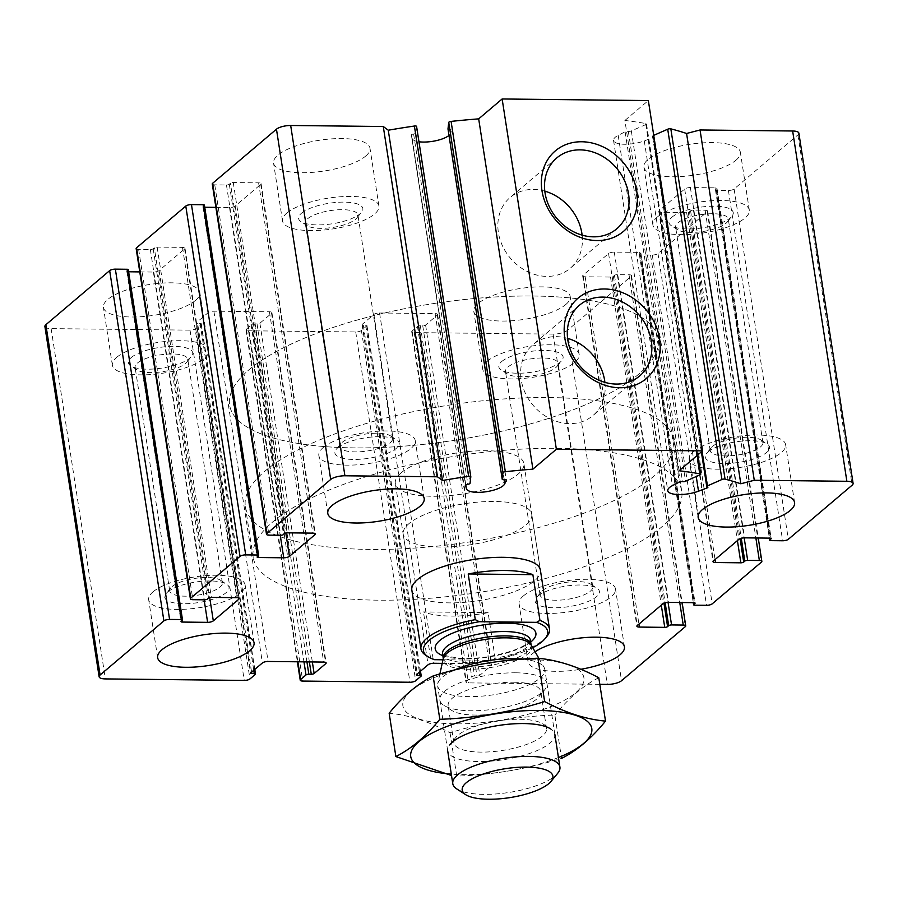 <?xml version="1.0" encoding="UTF-8"?>
<svg xmlns="http://www.w3.org/2000/svg" width="898" height="898" viewBox="0 0 898 898"><rect width="100%" height="100%" fill="white"/><g stroke="black" fill="none" stroke-linecap="round" stroke-linejoin="round"><path stroke-width="0.67" stroke-dasharray="4.49 3.37" d="M44.9 326.479A10.843 3.457 171.2 0 0 51.13 328.623L190.028 330.138A4.333 1.381 171.2 0 0 195.719 328.668L201.085 324.111A2.166 0.696 171.2 0 0 201.287 323.751A2.166 0.696 171.2 0 0 200.041 323.325L197.594 323.302L251.597 672.108M798.872 133.129A10.843 3.457 171.2 0 1 797.907 134.891L734.104 188.995A4.333 1.381 171.2 0 1 728.413 190.477L716.716 190.342A2.166 0.696 171.2 0 1 715.47 189.916A2.166 0.696 171.2 0 1 715.661 189.568L716.784 188.614A2.166 0.696 171.2 0 0 716.974 188.266A2.166 0.696 171.2 0 0 715.728 187.839L690.382 187.559A4.333 1.381 171.2 0 0 684.691 189.029L659.177 210.671A4.333 1.381 171.2 0 0 658.784 211.378A4.333 1.381 171.2 0 0 661.287 212.242L686.622 212.512A2.166 0.696 171.2 0 0 689.473 211.771L690.584 210.828A2.166 0.696 171.2 0 1 693.436 210.087L705.132 210.222A4.333 1.381 171.2 0 1 707.624 211.075A4.333 1.381 171.2 0 1 707.242 211.782L657.987 253.539A4.333 1.381 171.2 0 1 652.296 255.021L640.6 254.886A2.166 0.696 171.2 0 1 639.354 254.46A2.166 0.696 171.2 0 1 639.544 254.112L640.667 253.157A2.166 0.696 171.2 0 0 640.858 252.809A2.166 0.696 171.2 0 0 639.612 252.383L614.266 252.102A4.333 1.381 171.2 0 0 608.575 253.573L583.06 275.215A4.333 1.381 171.2 0 0 582.667 275.922A4.333 1.381 171.2 0 0 585.17 276.786L610.505 277.055A2.166 0.696 171.2 0 0 613.356 276.315L614.468 275.372A2.166 0.696 171.2 0 1 617.319 274.631L629.015 274.766A4.333 1.381 171.2 0 1 631.507 275.619A4.333 1.381 171.2 0 1 631.126 276.326L567.312 330.43A10.843 3.457 171.2 0 1 553.089 334.112L414.203 332.597A4.333 1.381 171.2 0 1 411.711 331.744A4.333 1.381 171.2 0 1 412.092 331.036L417.469 326.479A2.166 0.696 171.2 0 1 420.309 325.738L422.745 325.761A2.166 0.696 171.2 0 0 425.596 325.031L437.236 315.153A4.333 1.381 171.2 0 0 437.618 314.446A4.333 1.381 171.2 0 0 435.126 313.593L379.573 312.987A4.333 1.381 171.2 0 0 373.882 314.457L362.242 324.335A2.166 0.696 171.2 0 0 362.051 324.683A2.166 0.696 171.2 0 0 363.297 325.11L365.733 325.143A2.166 0.696 171.2 0 1 366.979 325.57A2.166 0.696 171.2 0 1 366.788 325.918L361.411 330.475A4.333 1.381 171.2 0 1 355.72 331.957L248.51 330.778A4.333 1.381 171.2 0 1 246.007 329.925A4.333 1.381 171.2 0 1 246.4 329.218L251.777 324.661A2.166 0.696 171.2 0 1 254.617 323.92L257.053 323.954A2.166 0.696 171.2 0 0 259.904 323.213L271.544 313.346A4.333 1.381 171.2 0 0 271.926 312.639A4.333 1.381 171.2 0 0 269.434 311.786L213.881 311.168A4.333 1.381 171.2 0 0 208.19 312.65L196.55 322.517A2.166 0.696 171.2 0 0 196.348 322.876A2.166 0.696 171.2 0 0 197.594 323.302M442.198 663.375L489.354 663.891A4.333 1.381 171.2 0 1 491.846 664.745A4.333 1.381 171.2 0 1 491.464 665.452L479.824 675.318A2.166 0.696 171.2 0 1 476.973 676.059L474.537 676.026A2.166 0.696 171.2 0 0 471.697 676.766L466.32 681.324A4.333 1.381 171.2 0 0 465.939 682.031A4.333 1.381 171.2 0 0 468.43 682.884L599.819 684.321M653.722 135.374L653.194 135.598A2.166 0.696 171.2 0 0 652.509 136.238A2.166 0.696 171.2 0 0 653.082 136.608L707.31 486.896M679.113 470.754L624.885 120.455A325.211 103.73 171.2 0 1 645.853 123.531A2.166 0.696 171.2 0 1 646.515 123.913A2.166 0.696 171.2 0 1 645.83 124.553L631.328 130.951A2.166 0.696 171.2 0 1 628.297 131.333A2.166 0.696 171.2 0 0 625.098 131.793L618.194 135.351A19.509 6.219 171.2 0 0 613.536 140.414A19.509 6.219 171.2 0 0 624.548 144.264A19.509 6.219 171.2 0 0 644.281 140.907L652.779 137.686A2.166 0.696 171.2 0 0 653.654 136.967A2.166 0.696 171.2 0 0 653.082 136.608M624.885 120.455L648.345 100.565M448.001 129.054A2.166 0.696 171.2 0 0 450.044 129.379L504.272 479.667M448.978 135.407A19.509 6.219 171.2 0 0 450.515 133.521L452.087 129.896A2.166 0.696 171.2 0 0 452.109 129.75A2.166 0.696 171.2 0 0 450.044 129.379M416.582 126.461L415.83 133.005A2.166 0.696 171.2 0 1 413.608 133.982A2.166 0.696 171.2 0 0 411.385 135.026L412.171 138.359A19.509 6.219 171.2 0 0 418.962 141.761M411.385 135.026A2.166 0.696 171.2 0 0 411.385 135.037L465.613 485.302L411.385 135.026M212.265 184A4.333 1.381 171.2 0 0 214.757 184.853L226.453 184.977A2.166 0.696 171.2 0 0 229.304 184.236L230.416 183.293L284.644 533.58M215.879 207.359L229.506 207.505A4.333 1.381 171.2 0 0 235.197 206.035L260.712 184.393A4.333 1.381 171.2 0 0 261.105 183.686A4.333 1.381 171.2 0 0 258.602 182.833L233.267 182.552A2.166 0.696 171.2 0 0 230.416 183.293M204.744 207.236L204.16 207.236L258.164 556.042M258.456 555.795L204.228 205.496L203.105 206.45A2.166 0.696 171.2 0 0 202.914 206.798A2.166 0.696 171.2 0 0 204.16 207.236M136.148 248.544A4.333 1.381 171.2 0 0 138.64 249.397L150.336 249.521A2.166 0.696 171.2 0 0 153.188 248.78L154.299 247.837L208.527 598.124M139.762 271.903L153.39 272.049A4.333 1.381 171.2 0 0 159.081 270.579L184.595 248.937A4.333 1.381 171.2 0 0 184.988 248.23A4.333 1.381 171.2 0 0 182.485 247.377L157.15 247.096A2.166 0.696 171.2 0 0 154.299 247.837M128.627 271.78L128.044 271.78L182.047 620.585M182.339 620.338L128.111 270.04L126.988 270.994A2.166 0.696 171.2 0 0 126.798 271.342A2.166 0.696 171.2 0 0 128.044 271.78M365.632 156.117A48.784 15.558 171.2 0 0 369.976 148.181A48.784 15.558 171.2 0 0 330.913 138.932A48.784 15.558 171.2 0 0 277.909 155.163A48.784 15.558 171.2 0 0 273.564 163.099A48.784 15.558 171.2 0 0 312.627 172.349A48.784 15.558 171.2 0 0 365.632 156.117M195.483 300.392A48.784 15.558 171.2 0 0 199.839 292.456A48.784 15.558 171.2 0 0 160.776 283.207A48.784 15.558 171.2 0 0 107.771 299.438A48.784 15.558 171.2 0 0 103.416 307.374A48.784 15.558 171.2 0 0 142.479 316.624A48.784 15.558 171.2 0 0 195.483 300.392M565.863 304.456A48.784 15.558 171.2 0 0 570.208 296.508A48.784 15.558 171.2 0 0 531.145 287.259A48.784 15.558 171.2 0 0 478.14 303.49A48.784 15.558 171.2 0 0 473.796 311.438A48.784 15.558 171.2 0 0 512.859 320.676A48.784 15.558 171.2 0 0 565.863 304.456M736.001 160.181A48.784 15.558 171.2 0 0 740.356 152.233A48.784 15.558 171.2 0 0 701.293 142.984A48.784 15.558 171.2 0 0 648.289 159.215A48.784 15.558 171.2 0 0 643.933 167.163A48.784 15.558 171.2 0 0 682.996 176.401A48.784 15.558 171.2 0 0 736.001 160.181M535.085 651.746A48.784 15.558 171.2 0 0 532.368 653.778A48.784 15.558 171.2 0 0 528.024 661.725A48.784 15.558 171.2 0 0 580.849 669.268M531.751 514.307L540.394 570.151A65.038 20.744 -8.8 0 1 479.285 600.594A65.038 20.744 -8.8 0 1 411.834 590.042L403.191 534.209A65.038 20.744 -8.8 0 1 408.994 523.613A65.038 20.744 -8.8 0 1 479.667 501.971A65.038 20.744 -8.8 0 1 531.751 514.307A65.038 20.744 -8.8 0 1 470.642 544.76A65.038 20.744 -8.8 0 1 403.191 534.209M272.532 522.12A216.811 69.157 -8.8 0 1 508.122 449.988A216.811 69.157 -8.8 0 1 681.728 491.083A216.811 69.157 -8.8 0 1 478.05 592.59A216.811 69.157 -8.8 0 1 253.214 557.422A216.811 69.157 -8.8 0 1 272.532 522.12M248.959 369.819A216.811 69.157 -8.8 0 1 484.538 297.687A216.811 69.157 -8.8 0 1 658.155 338.782A216.811 69.157 -8.8 0 1 454.467 440.289A216.811 69.157 -8.8 0 1 229.63 405.121A216.811 69.157 -8.8 0 1 248.959 369.819A216.811 69.157 -8.8 0 1 484.538 297.687A216.811 69.157 -8.8 0 1 658.155 338.782A216.811 69.157 -8.8 0 1 454.467 440.289A216.811 69.157 -8.8 0 1 229.63 405.121A216.811 69.157 -8.8 0 1 248.959 369.819M604.904 382.368A46.427 39.029 -130.3 0 1 592.949 415.55A46.427 39.029 -130.3 0 1 533.154 405.38A46.427 39.029 -130.3 0 1 532.896 344.72A46.427 39.029 -130.3 0 1 556.188 336.649A46.427 39.029 -130.3 0 1 567.592 338.355M582.117 235.141A46.427 39.029 -130.3 0 1 570.163 268.322A46.427 39.029 -130.3 0 1 510.367 258.153A46.427 39.029 -130.3 0 1 510.109 197.504A46.427 39.029 -130.3 0 1 533.401 189.422A46.427 39.029 -130.3 0 1 544.794 191.128M693.559 451.638A48.784 15.558 -8.8 0 1 746.564 435.407A48.784 15.558 -8.8 0 1 785.627 444.645A48.784 15.558 -8.8 0 1 739.795 467.488A48.784 15.558 -8.8 0 1 689.204 459.574A48.784 15.558 -8.8 0 1 693.559 451.638M708.174 451.795A32.519 10.372 -8.8 0 1 738.021 441.547A32.519 10.372 -8.8 0 1 767.139 443.982A32.519 10.372 -8.8 0 1 738.998 462.369A32.519 10.372 -8.8 0 1 706.614 453.344A32.519 10.372 -8.8 0 1 708.174 451.795M712.597 446.351A26.648 8.497 -8.8 0 1 737.067 437.955A26.648 8.497 -8.8 0 1 760.932 439.953A26.648 8.497 -8.8 0 1 762.896 442.534A26.648 8.497 -8.8 0 1 737.864 455.017A26.648 8.497 -8.8 0 1 710.228 450.695A26.648 8.497 -8.8 0 1 711.328 447.631A26.648 8.497 -8.8 0 1 712.597 446.351M677.99 222.805A26.648 8.497 -8.8 0 1 706.951 213.937A26.648 8.497 -8.8 0 1 728.289 218.989A26.648 8.497 -8.8 0 1 727.2 222.053A26.648 8.497 -8.8 0 1 703.257 231.471A26.648 8.497 -8.8 0 1 677.597 229.731A26.648 8.497 -8.8 0 1 675.622 227.149A26.648 8.497 -8.8 0 1 677.99 222.805M523.411 595.902A48.784 15.558 -8.8 0 1 576.415 579.681A48.784 15.558 -8.8 0 1 615.478 588.92A48.784 15.558 -8.8 0 1 569.646 611.763A48.784 15.558 -8.8 0 1 519.066 603.849A48.784 15.558 -8.8 0 1 523.411 595.902M538.025 596.07A32.519 10.372 -8.8 0 1 567.884 585.822A32.519 10.372 -8.8 0 1 597.002 588.257A32.519 10.372 -8.8 0 1 568.861 606.644A32.519 10.372 -8.8 0 1 536.476 597.619A32.519 10.372 -8.8 0 1 538.025 596.07M542.459 590.626A26.648 8.497 -8.8 0 1 566.919 582.23A26.648 8.497 -8.8 0 1 590.783 584.228A26.648 8.497 -8.8 0 1 592.759 586.809A26.648 8.497 -8.8 0 1 567.716 599.292A26.648 8.497 -8.8 0 1 540.08 594.97A26.648 8.497 -8.8 0 1 541.18 591.905A26.648 8.497 -8.8 0 1 542.459 590.626M507.853 367.08A26.648 8.497 -8.8 0 1 536.813 358.212A26.648 8.497 -8.8 0 1 558.152 363.263A26.648 8.497 -8.8 0 1 557.052 366.328A26.648 8.497 -8.8 0 1 533.109 375.746A26.648 8.497 -8.8 0 1 507.449 374.006A26.648 8.497 -8.8 0 1 505.473 371.424A26.648 8.497 -8.8 0 1 507.853 367.08M153.03 591.849A48.784 15.558 -8.8 0 1 206.046 575.618A48.784 15.558 -8.8 0 1 245.098 584.867A48.784 15.558 -8.8 0 1 199.277 607.71A48.784 15.558 -8.8 0 1 148.686 599.797A48.784 15.558 -8.8 0 1 153.03 591.849M167.657 592.006A32.519 10.372 -8.8 0 1 197.504 581.769A32.519 10.372 -8.8 0 1 226.622 584.194A32.519 10.372 -8.8 0 1 198.48 602.58A32.519 10.372 -8.8 0 1 166.096 593.567A32.519 10.372 -8.8 0 1 167.657 592.006M172.079 586.574A26.648 8.497 -8.8 0 1 196.55 578.177A26.648 8.497 -8.8 0 1 220.403 580.164A26.648 8.497 -8.8 0 1 222.378 582.757A26.648 8.497 -8.8 0 1 197.347 595.239A26.648 8.497 -8.8 0 1 169.711 590.906A26.648 8.497 -8.8 0 1 170.8 587.842A26.648 8.497 -8.8 0 1 172.079 586.574M137.473 363.028A26.648 8.497 -8.8 0 1 166.433 354.16A26.648 8.497 -8.8 0 1 187.772 359.211A26.648 8.497 -8.8 0 1 186.672 362.276A26.648 8.497 -8.8 0 1 162.74 371.682A26.648 8.497 -8.8 0 1 137.068 369.954A26.648 8.497 -8.8 0 1 135.104 367.361A26.648 8.497 -8.8 0 1 137.473 363.028M323.179 447.574A48.784 15.558 -8.8 0 1 376.183 431.343A48.784 15.558 -8.8 0 1 415.246 440.592A48.784 15.558 -8.8 0 1 369.415 463.435A48.784 15.558 -8.8 0 1 318.835 455.522A48.784 15.558 -8.8 0 1 323.179 447.574M337.794 447.743A32.519 10.372 -8.8 0 1 367.652 437.494A32.519 10.372 -8.8 0 1 396.77 439.919A32.519 10.372 -8.8 0 1 368.629 458.306A32.519 10.372 -8.8 0 1 336.245 449.292A32.519 10.372 -8.8 0 1 337.794 447.743M342.228 442.299A26.648 8.497 -8.8 0 1 366.687 433.902A26.648 8.497 -8.8 0 1 390.551 435.889A26.648 8.497 -8.8 0 1 392.527 438.482A26.648 8.497 -8.8 0 1 367.484 450.964A26.648 8.497 -8.8 0 1 339.848 446.632A26.648 8.497 -8.8 0 1 340.948 443.567A26.648 8.497 -8.8 0 1 342.228 442.299M307.621 218.753A26.648 8.497 -8.8 0 1 336.582 209.885A26.648 8.497 -8.8 0 1 357.92 214.936A26.648 8.497 -8.8 0 1 356.82 218.001A26.648 8.497 -8.8 0 1 332.877 227.418A26.648 8.497 -8.8 0 1 307.217 225.679A26.648 8.497 -8.8 0 1 305.241 223.086A26.648 8.497 -8.8 0 1 307.621 218.753M657.246 217.092A48.784 15.558 -8.8 0 1 710.251 200.86A48.784 15.558 -8.8 0 1 749.314 210.11A48.784 15.558 -8.8 0 1 703.482 232.952A48.784 15.558 -8.8 0 1 652.902 225.039A48.784 15.558 -8.8 0 1 657.246 217.092M671.861 217.249A32.519 10.372 -8.8 0 1 712.507 206.181A32.519 10.372 -8.8 0 1 731.904 216.339A32.519 10.372 -8.8 0 1 702.696 227.823A32.519 10.372 -8.8 0 1 671.378 225.701A32.519 10.372 -8.8 0 1 671.861 217.249M286.866 213.039A48.784 15.558 -8.8 0 1 339.871 196.808A48.784 15.558 -8.8 0 1 378.934 206.057A48.784 15.558 -8.8 0 1 333.113 228.889A48.784 15.558 -8.8 0 1 282.522 220.975A48.784 15.558 -8.8 0 1 286.866 213.039M301.492 213.196A32.519 10.372 -8.8 0 1 342.138 202.129A32.519 10.372 -8.8 0 1 361.524 212.276A32.519 10.372 -8.8 0 1 332.316 223.77A32.519 10.372 -8.8 0 1 300.998 221.649A32.519 10.372 -8.8 0 1 301.492 213.196M116.729 357.314A48.784 15.558 -8.8 0 1 169.733 341.083A48.784 15.558 -8.8 0 1 208.796 350.321A48.784 15.558 -8.8 0 1 162.965 373.164A48.784 15.558 -8.8 0 1 112.373 365.25A48.784 15.558 -8.8 0 1 116.729 357.314M131.344 357.471A32.519 10.372 -8.8 0 1 171.989 346.404A32.519 10.372 -8.8 0 1 191.386 356.551A32.519 10.372 -8.8 0 1 162.168 368.045A32.519 10.372 -8.8 0 1 130.861 365.924A32.519 10.372 -8.8 0 1 131.344 357.471M487.098 361.366A48.784 15.558 -8.8 0 1 540.102 345.135A48.784 15.558 -8.8 0 1 579.165 354.384A48.784 15.558 -8.8 0 1 533.345 377.216A48.784 15.558 -8.8 0 1 482.754 369.303A48.784 15.558 -8.8 0 1 487.098 361.366M501.724 361.524A32.519 10.372 -8.8 0 1 542.37 350.456A32.519 10.372 -8.8 0 1 561.755 360.614A32.519 10.372 -8.8 0 1 532.548 372.098A32.519 10.372 -8.8 0 1 501.23 369.976A32.519 10.372 -8.8 0 1 501.724 361.524M442.983 659.783L491.812 660.311A62.871 20.059 -8.8 0 0 532.739 647.683M434.509 659.682L430.512 657.617A65.038 20.744 -8.8 0 1 425.775 655.259M546.826 636.514A65.038 20.744 -8.8 0 1 495.168 658.324L491.812 660.311M401.125 472.842A65.038 20.744 -8.8 0 1 471.809 451.211A65.038 20.744 -8.8 0 1 523.882 463.536A65.038 20.744 -8.8 0 1 462.784 493.99A65.038 20.744 -8.8 0 1 395.333 483.438A65.038 20.744 -8.8 0 1 401.125 472.842M495.168 658.324L488.097 612.638A65.038 20.744 171.2 0 1 423.441 611.931L488.097 612.638M430.512 657.617L423.441 611.931M264.674 471.349A216.811 69.157 -8.8 0 1 500.265 399.217A216.811 69.157 -8.8 0 1 673.87 440.312A216.811 69.157 -8.8 0 1 470.193 541.831A216.811 69.157 -8.8 0 1 245.356 506.652A216.811 69.157 -8.8 0 1 264.674 471.349M557.68 773.313A54.206 17.287 -8.8 0 1 508.986 792.463A54.206 17.287 -8.8 0 1 456.79 788.938M522.412 659.098A54.206 17.287 -8.8 0 1 544.053 667.326A54.206 17.287 -8.8 0 1 544.783 669.347A54.206 17.287 -8.8 0 1 493.855 694.726A54.206 17.287 -8.8 0 1 437.652 685.937A54.206 17.287 -8.8 0 1 437.73 683.782A54.206 17.287 -8.8 0 1 454.523 669.987M558.433 757.53A91.607 29.219 -8.8 0 1 451.301 774.121M543.043 723.956L550.811 728.996A54.206 17.287 -8.8 0 1 503.913 759.641A54.206 17.287 -8.8 0 1 449.932 744.61L455.814 737.46A46.864 14.952 -8.8 0 1 519.56 719.264A46.864 14.952 -8.8 0 1 543.043 723.956A46.864 14.952 -8.8 0 1 546.512 728.514A46.864 14.952 -8.8 0 1 502.487 750.459A46.864 14.952 -8.8 0 1 453.883 742.848A46.864 14.952 -8.8 0 1 455.814 737.46M450.033 732.757L456.745 776.096C492.407 774.907 527.351 768.991 561.564 758.372L554.852 715.033C519.179 716.234 484.246 722.138 450.033 732.757C429.008 721.543 408.725 715.021 389.16 713.225M598.798 677.777C583.61 685.331 568.962 697.757 554.852 715.033M515.789 672.804A54.206 17.287 -8.8 0 1 544.738 689.72A54.206 17.287 -8.8 0 1 496.044 708.87A54.206 17.287 -8.8 0 1 443.859 705.345A54.206 17.287 -8.8 0 1 456.206 684.355A54.206 17.287 -8.8 0 1 515.789 672.804M531.234 659.704A91.607 29.219 -8.8 0 1 545.816 708.601A91.607 29.219 -8.8 0 1 403.157 707.04A91.607 29.219 -8.8 0 1 531.234 659.704M513.824 682.233A46.864 14.952 -8.8 0 1 540.787 691.482A46.864 14.952 -8.8 0 1 538.856 696.87A46.864 14.952 -8.8 0 1 496.751 713.427A46.864 14.952 -8.8 0 1 451.627 710.374A46.864 14.952 -8.8 0 1 448.147 705.828A46.864 14.952 -8.8 0 1 513.824 682.233M51.13 328.623L105.358 678.91M190.028 330.138L244.256 680.426M195.719 328.668L249.947 678.955M201.085 324.111L255.313 674.398M200.041 323.325L253.752 670.29M196.55 322.517L250.778 672.815M208.19 312.65L262.418 662.937M213.881 311.168L268.109 661.467M269.434 311.786L323.662 662.073M271.544 313.346L325.57 662.376M259.904 323.213L312.336 661.949M257.053 323.954L309.372 661.916M254.617 323.92L306.936 661.893M251.777 324.661L303.973 661.86M246.4 329.218L297.889 661.792M248.51 330.778L302.738 681.066M355.72 331.957L409.948 682.244M361.411 330.475L415.639 680.774M366.788 325.918L421.016 676.216M365.733 325.143L419.445 672.097M363.297 325.11L417.289 673.927M362.242 324.335L416.47 674.623M373.882 314.457L428.11 664.756M379.573 312.987L433.801 663.274M435.126 313.593L489.354 663.891M437.236 315.153L491.464 665.452M425.596 325.031L479.824 675.318M422.745 325.761L476.973 676.059M420.309 325.738L474.537 676.026M417.469 326.479L471.697 676.766M412.092 331.036L466.32 681.324M414.203 332.597L468.43 682.884M553.089 334.112L607.317 684.411M567.312 330.43L621.539 680.718M631.126 276.326L685.354 626.613M629.015 274.766L679.752 602.513M617.319 274.631L668.056 602.401M614.468 275.372L665.16 602.816M613.356 276.315L663.959 603.22M610.505 277.055L661.298 605.151M585.17 276.786L638.938 624.11M583.06 275.215L637.288 625.513M608.575 253.573L662.803 603.871M614.266 252.102L668.494 602.39M639.612 252.383L693.84 602.67M640.667 253.157L694.794 602.816M639.544 254.112L693.503 602.67M640.6 254.886L694.827 605.185M652.296 255.021L706.524 605.308M657.987 253.539L712.215 603.838M707.242 211.782L761.47 562.069M705.132 210.222L755.869 537.969M693.436 210.087L744.173 537.857M690.584 210.828L741.277 538.272M689.473 211.771L740.075 538.677M686.622 212.512L737.415 540.607M661.287 212.242L715.055 559.566M659.177 210.671L713.405 560.969M684.691 189.029L738.919 539.328M690.382 187.559L744.61 537.846M715.728 187.839L769.956 538.126M716.784 188.614L770.911 538.272M715.661 189.568L769.62 538.126M716.716 190.342L770.944 540.641M728.413 190.477L782.641 540.764M734.104 188.995L788.332 539.294M797.907 134.891L852.135 485.189M653.194 135.598L702.068 451.279M652.779 137.686L706.805 486.671M644.281 140.907L696.242 476.524M618.194 135.351L672.422 485.65M625.098 131.793L679.326 482.08M628.297 131.333L682.525 481.62M631.328 130.951L685.556 481.238M645.83 124.553L700.058 474.84M645.853 123.531L697.23 455.387M452.087 129.896L506.27 479.914M450.515 133.521L504.104 479.689M412.171 138.359L465.826 484.942M413.608 133.982L467.836 484.269M415.83 133.005L470.058 483.292M214.757 184.853L268.985 535.141M226.453 184.977L280.681 535.264M229.304 184.236L283.532 534.534M233.267 182.552L287.495 532.84M258.602 182.833L312.83 533.12M260.712 184.393L314.749 533.423M235.197 206.035L285.822 533.064M229.506 207.505L280.243 535.264M203.105 206.45L257.333 556.738M138.64 249.397L192.868 599.684M150.336 249.521L204.564 599.808M153.188 248.78L207.416 599.078M157.15 247.096L211.378 597.383M182.485 247.377L236.713 597.664M184.595 248.937L238.632 597.967M159.081 270.579L209.705 597.608M153.39 272.049L204.127 599.808M126.988 270.994L181.216 621.281M530.684 642.07A50.95 16.254 -8.8 0 1 488.029 657.078A50.95 16.254 -8.8 0 1 442.837 655.663M531.189 645.011A44.844 14.301 -8.8 0 1 489.668 667.674A44.844 14.301 -8.8 0 1 443.242 658.627M531.088 644.663A44.451 14.177 -8.8 0 1 489.331 665.474A44.451 14.177 -8.8 0 1 443.242 658.268M530.415 640.308A44.451 14.177 -8.8 0 1 488.658 661.119A44.451 14.177 -8.8 0 1 442.568 653.912M201.287 323.751L254.796 669.403M196.348 322.876L250.576 673.163M271.926 312.639L326.154 662.926M246.007 329.925L297.384 661.781M366.979 325.57L420.489 671.221M362.051 324.683L416.279 674.982M437.618 314.446L491.846 664.745M411.711 331.744L465.939 682.031M631.507 275.619L682.121 602.547M582.667 275.922L636.895 626.22M640.858 252.809L695.086 603.097M639.354 254.46L693.256 602.659M707.624 211.075L758.238 538.003M658.784 211.378L713.012 561.677M716.974 188.266L771.202 538.553M715.47 189.916L769.373 538.115M652.509 136.238L701.372 451.874M653.654 136.967L707.882 487.255M613.536 140.414L667.764 490.712M646.515 123.913L697.768 454.938M452.109 129.75L506.337 480.048M261.105 183.686L315.333 533.973M202.914 206.798L257.142 557.097M184.988 248.23L239.216 598.517M126.798 271.342L181.026 621.64M681.728 491.083L673.87 440.312M253.214 557.422L245.356 506.652M579.547 305.163L532.896 344.72M639.601 375.993L592.949 415.55M556.76 157.947L510.109 197.504M616.814 228.766L570.163 268.322M794.584 502.521L785.627 444.645M698.161 517.45L689.204 459.574M711.328 447.631L706.614 453.344M760.932 439.953L767.139 443.982M762.896 442.534L728.289 218.989M710.228 450.695L675.622 227.149M624.436 646.796L615.478 588.92M528.024 661.725L519.066 603.849M541.18 591.905L536.476 597.619M590.783 584.228L597.002 588.257M592.759 586.809L558.152 363.263M540.08 594.97L505.473 371.424M254.067 642.744L245.098 584.867M157.644 657.673L148.686 599.797M170.8 587.842L166.096 593.567M220.403 580.164L226.622 584.194M222.378 582.757L187.772 359.211M169.711 590.906L135.104 367.361M424.204 498.469L415.246 440.592M327.792 513.398L318.835 455.522M340.948 443.567L336.245 449.292M390.551 435.889L396.77 439.919M392.527 438.482L357.92 214.936M339.848 446.632L305.241 223.086M749.314 210.11L740.356 152.233M652.902 225.039L643.933 167.163M727.2 222.053L731.904 216.339M677.597 229.731L671.378 225.701M378.934 206.057L369.976 148.181M282.522 220.975L273.564 163.099M356.82 218.001L361.524 212.276M307.217 225.679L300.998 221.649M208.796 350.321L199.839 292.456M112.373 365.25L103.416 307.374M186.672 362.276L191.386 356.551M137.068 369.954L130.861 365.924M579.165 354.384L570.208 296.508M482.754 369.303L473.796 311.438M557.052 366.328L561.755 360.614M507.449 374.006L501.23 369.976M540.394 570.151L523.882 463.536M411.834 590.042L395.333 483.438M554.829 734.261L544.783 669.347M447.698 750.84L437.652 685.937M439.885 673.96L437.73 683.782M538.879 658.335L544.053 667.326M530.415 639.948L527.137 643.417C520.683 648.693 507.359 653.183 487.187 656.865C475.906 658.503 465.849 658.874 457.015 657.987L446.721 655.91L442.456 653.564M546.512 728.514L540.787 691.482M453.883 742.848L448.147 705.828M538.856 696.87L544.738 689.72M451.627 710.374L443.859 705.345"/><path stroke-width="1.35" d="M204.127 599.808L207.618 622.348L182.272 622.067A2.166 0.696 171.2 0 1 181.026 621.64A2.166 0.696 171.2 0 1 181.216 621.281L182.339 620.338A2.166 0.696 171.2 0 0 182.53 619.979A2.166 0.696 171.2 0 0 181.284 619.553L169.587 619.429A4.333 1.381 171.2 0 0 163.896 620.9L100.093 675.004A10.843 3.457 171.2 0 0 99.128 676.766A10.843 3.457 171.2 0 0 105.358 678.91L244.256 680.426A4.333 1.381 171.2 0 0 249.947 678.955L255.313 674.398A2.166 0.696 171.2 0 0 255.515 674.05A2.166 0.696 171.2 0 0 254.269 673.623L251.822 673.59A2.166 0.696 171.2 0 1 250.576 673.163A2.166 0.696 171.2 0 1 250.778 672.815L262.418 662.937A4.333 1.381 171.2 0 1 268.109 661.467L323.662 662.073A4.333 1.381 171.2 0 1 326.154 662.926A4.333 1.381 171.2 0 1 325.772 663.633L314.132 673.5A2.166 0.696 171.2 0 1 311.28 674.241L308.845 674.218A2.166 0.696 171.2 0 0 306.005 674.959L300.628 679.505A4.333 1.381 171.2 0 0 300.235 680.213A4.333 1.381 171.2 0 0 302.738 681.066L409.948 682.244A4.333 1.381 171.2 0 0 415.639 680.774L421.016 676.216A2.166 0.696 171.2 0 0 421.207 675.857A2.166 0.696 171.2 0 0 419.961 675.431L417.525 675.408A2.166 0.696 171.2 0 1 416.279 674.982A2.166 0.696 171.2 0 1 416.47 674.623L428.11 664.756A4.333 1.381 171.2 0 1 433.801 663.274L442.198 663.375M128.111 270.04A2.166 0.696 171.2 0 0 128.302 269.692A2.166 0.696 171.2 0 0 127.056 269.265L115.359 269.142A4.333 1.381 171.2 0 0 109.668 270.612L45.865 324.717A10.843 3.457 171.2 0 0 44.9 326.479L99.128 676.766M599.819 684.321L607.317 684.411A10.843 3.457 171.2 0 0 621.539 680.718L685.354 626.613A4.333 1.381 171.2 0 0 685.735 625.906A4.333 1.381 171.2 0 0 683.243 625.053L671.547 624.929A2.166 0.696 171.2 0 0 668.696 625.659L667.584 626.613A2.166 0.696 171.2 0 1 664.733 627.354L639.398 627.073A4.333 1.381 171.2 0 1 636.895 626.22A4.333 1.381 171.2 0 1 637.288 625.513L662.803 603.871A4.333 1.381 171.2 0 1 668.494 602.39L693.84 602.67A2.166 0.696 171.2 0 1 695.086 603.097A2.166 0.696 171.2 0 1 694.895 603.456L693.772 604.399A2.166 0.696 171.2 0 0 693.582 604.758A2.166 0.696 171.2 0 0 694.827 605.185L706.524 605.308A4.333 1.381 171.2 0 0 712.215 603.838L761.47 562.069A4.333 1.381 171.2 0 0 761.852 561.362A4.333 1.381 171.2 0 0 759.36 560.509L747.664 560.386A2.166 0.696 171.2 0 0 744.812 561.115L743.701 562.069A2.166 0.696 171.2 0 1 740.85 562.81L715.515 562.53A4.333 1.381 171.2 0 1 713.012 561.677A4.333 1.381 171.2 0 1 713.405 560.969L738.919 539.328A4.333 1.381 171.2 0 1 744.61 537.846L769.956 538.126A2.166 0.696 171.2 0 1 771.202 538.553A2.166 0.696 171.2 0 1 771.012 538.912L769.889 539.855A2.166 0.696 171.2 0 0 769.698 540.214A2.166 0.696 171.2 0 0 770.944 540.641L782.641 540.764A4.333 1.381 171.2 0 0 788.332 539.294L852.135 485.189A10.843 3.457 171.2 0 0 853.1 483.427A10.843 3.457 171.2 0 0 846.87 481.283L754.275 480.273L740.805 483.764A325.211 103.73 171.2 0 0 725.056 479.139A2.166 0.696 171.2 0 0 721.936 479.498L707.422 485.897A2.166 0.696 171.2 0 0 706.737 486.536A2.166 0.696 171.2 0 0 707.31 486.896A2.166 0.696 171.2 0 1 707.882 487.255A2.166 0.696 171.2 0 1 707.007 487.973L698.509 491.195A19.509 6.219 171.2 0 1 678.776 494.551A19.509 6.219 171.2 0 1 667.764 490.712A19.509 6.219 171.2 0 1 672.422 485.65L679.326 482.08A2.166 0.696 171.2 0 1 682.525 481.62A2.166 0.696 171.2 0 0 685.556 481.238L700.058 474.84A2.166 0.696 171.2 0 0 700.743 474.2A2.166 0.696 171.2 0 0 700.081 473.818A325.211 103.73 171.2 0 0 679.113 470.754L702.573 450.863L556.367 449.258L532.907 469.149A325.211 103.73 171.2 0 0 505.316 471.686A2.166 0.696 171.2 0 0 502.97 472.685L502.218 479.229A2.166 0.696 171.2 0 0 502.218 479.285A2.166 0.696 171.2 0 0 504.272 479.667A2.166 0.696 171.2 0 1 506.337 480.048A2.166 0.696 171.2 0 1 506.315 480.183L504.743 483.809A19.509 6.219 171.2 0 1 484.92 491.902A19.509 6.219 171.2 0 1 466.399 488.658L465.613 485.335A2.166 0.696 171.2 0 0 465.613 485.335L465.613 485.335A2.166 0.696 171.2 0 1 467.836 484.269A2.166 0.696 171.2 0 0 470.058 483.292L470.81 476.748A2.166 0.696 171.2 0 0 470.81 476.692A2.166 0.696 171.2 0 0 468.621 476.322A325.211 103.73 171.2 0 0 442.49 480.497L437.506 476.804L344.911 475.783A10.843 3.457 171.2 0 0 330.689 479.476L266.874 533.58A4.333 1.381 171.2 0 0 266.493 534.288A4.333 1.381 171.2 0 0 268.985 535.141L280.681 535.264A2.166 0.696 171.2 0 0 283.532 534.534L284.644 533.58A2.166 0.696 171.2 0 1 287.495 532.84L312.83 533.12A4.333 1.381 171.2 0 1 315.333 533.973A4.333 1.381 171.2 0 1 314.94 534.68L289.425 556.322A4.333 1.381 171.2 0 1 283.734 557.804L258.388 557.523A2.166 0.696 171.2 0 1 257.142 557.097A2.166 0.696 171.2 0 1 257.333 556.738L258.456 555.795A2.166 0.696 171.2 0 0 258.646 555.435A2.166 0.696 171.2 0 0 257.4 555.009L245.704 554.885A4.333 1.381 171.2 0 0 240.013 556.356L190.758 598.124A4.333 1.381 171.2 0 0 190.376 598.831A4.333 1.381 171.2 0 0 192.868 599.684L204.564 599.808A2.166 0.696 171.2 0 0 207.416 599.078L208.527 598.124A2.166 0.696 171.2 0 1 211.378 597.383L236.713 597.664A4.333 1.381 171.2 0 1 239.216 598.517A4.333 1.381 171.2 0 1 238.823 599.224L213.309 620.866A4.333 1.381 171.2 0 1 207.618 622.348M853.1 483.427L798.872 133.129A10.843 3.457 171.2 0 0 792.642 130.996L700.047 129.974L754.275 480.273M700.047 129.974L686.577 133.476L740.805 483.764M686.577 133.476A325.211 103.73 171.2 0 0 670.828 128.841A2.166 0.696 171.2 0 0 667.708 129.211L653.722 135.374M556.367 449.258L502.139 98.971L648.345 100.565L702.573 450.863M581.736 141.761A52.724 44.328 -130.3 0 1 634.269 216.295A52.724 44.328 -130.3 0 1 552.147 215.397A52.724 44.328 -130.3 0 1 581.736 141.761M604.534 288.988A52.724 44.328 -130.3 0 1 657.055 363.51A52.724 44.328 -130.3 0 1 574.945 362.612A52.724 44.328 -130.3 0 1 604.534 288.988M502.139 98.971L478.679 118.862L532.907 469.149M478.679 118.862A325.211 103.73 171.2 0 0 451.088 121.398A2.166 0.696 171.2 0 0 448.742 122.397L447.99 128.942A2.166 0.696 171.2 0 0 447.99 128.998A2.166 0.696 171.2 0 0 448.001 129.054M418.962 141.761A19.509 6.219 171.2 0 0 448.978 135.407M470.788 476.625L416.582 126.461A2.166 0.696 171.2 0 0 416.582 126.394A2.166 0.696 171.2 0 0 414.393 126.034A325.211 103.73 171.2 0 0 388.262 130.21L442.49 480.497M388.262 130.21L383.278 126.506L437.506 476.804M383.278 126.506L290.683 125.496A10.843 3.457 171.2 0 0 276.461 129.189L212.646 183.293A4.333 1.381 171.2 0 0 212.265 184L266.493 534.288M215.879 207.359L204.744 207.236M204.228 205.496A2.166 0.696 171.2 0 0 204.418 205.148A2.166 0.696 171.2 0 0 203.173 204.722L191.476 204.598A4.333 1.381 171.2 0 0 185.785 206.069L136.53 247.837A4.333 1.381 171.2 0 0 136.148 248.544L190.376 598.831M139.762 271.903L128.627 271.78M419.86 506.416A48.784 15.558 171.2 0 0 424.204 498.469A48.784 15.558 171.2 0 0 385.141 489.219A48.784 15.558 171.2 0 0 332.137 505.451A48.784 15.558 171.2 0 0 327.792 513.398A48.784 15.558 171.2 0 0 366.855 522.636A48.784 15.558 171.2 0 0 419.86 506.416M249.711 650.691A48.784 15.558 171.2 0 0 254.067 642.744A48.784 15.558 171.2 0 0 215.004 633.494A48.784 15.558 171.2 0 0 161.999 649.725A48.784 15.558 171.2 0 0 157.644 657.673A48.784 15.558 171.2 0 0 196.707 666.911A48.784 15.558 171.2 0 0 249.711 650.691M580.849 669.268A48.784 15.558 171.2 0 0 620.091 654.743A48.784 15.558 171.2 0 0 624.436 646.796A48.784 15.558 171.2 0 0 588.19 637.367A48.784 15.558 171.2 0 0 535.085 651.746M790.229 510.468A48.784 15.558 171.2 0 0 794.584 502.521A48.784 15.558 171.2 0 0 755.521 493.283A48.784 15.558 171.2 0 0 702.517 509.503A48.784 15.558 171.2 0 0 698.161 517.45A48.784 15.558 171.2 0 0 737.224 526.699A48.784 15.558 171.2 0 0 790.229 510.468M442.983 659.783L434.509 659.682A62.871 20.059 -8.8 0 1 428.065 656.741L425.775 655.259A65.038 20.744 -8.8 0 1 420.949 648.94L411.834 590.042A65.038 20.744 -8.8 0 1 417.637 579.457A65.038 20.744 -8.8 0 1 488.31 557.815A65.038 20.744 -8.8 0 1 540.394 570.151L549.509 629.038A65.038 20.744 -8.8 0 1 546.826 636.514L545.086 638.624A62.871 20.059 -8.8 0 1 532.739 647.683M602.839 297.092A46.427 39.029 -130.3 0 1 647.189 327.546A46.427 39.029 -130.3 0 1 639.601 375.993A46.427 39.029 -130.3 0 1 579.805 365.823A46.427 39.029 -130.3 0 1 579.547 305.163A46.427 39.029 -130.3 0 1 602.839 297.092M567.592 338.355A46.427 39.029 -130.3 0 1 604.904 382.368M580.052 149.865A46.427 39.029 -130.3 0 1 624.391 180.318A46.427 39.029 -130.3 0 1 616.814 228.766A46.427 39.029 -130.3 0 1 557.018 218.596A46.427 39.029 -130.3 0 1 556.76 157.947A46.427 39.029 -130.3 0 1 580.052 149.865M544.794 191.128A46.427 39.029 -130.3 0 1 582.117 235.141M545.086 638.624A62.871 20.059 -8.8 0 0 536.577 622.348L479.285 621.719A62.871 20.059 -8.8 0 0 428.065 656.741M420.949 648.94A65.038 20.744 -8.8 0 1 426.752 638.343A65.038 20.744 -8.8 0 1 475.289 619.654L479.285 621.719M536.577 622.348L539.945 620.361A65.038 20.744 -8.8 0 1 549.509 629.038M475.289 619.654L468.217 573.957A65.038 20.744 171.2 0 1 532.873 574.664L468.217 573.957M539.945 620.361L532.873 574.664M526.509 767.094A45.888 14.637 -8.8 0 1 551.002 781.417A45.888 14.637 -8.8 0 1 509.795 797.626A45.888 14.637 -8.8 0 1 465.602 794.64A45.888 14.637 -8.8 0 1 476.063 776.871A45.888 14.637 -8.8 0 1 526.509 767.094M465.602 794.64L456.79 788.938A54.206 17.287 -8.8 0 1 452.783 783.673A54.206 17.287 -8.8 0 1 528.731 756.397A54.206 17.287 -8.8 0 1 559.914 767.083A54.206 17.287 -8.8 0 1 557.68 773.313L551.002 781.417M454.523 669.987A54.206 17.287 -8.8 0 1 513.6 658.661A54.206 17.287 -8.8 0 1 522.412 659.098M451.301 774.121A91.607 29.219 -8.8 0 1 422.038 739.2A91.607 29.219 -8.8 0 1 539.103 710.464A91.607 29.219 -8.8 0 1 558.433 757.53M449.932 744.61A54.206 17.287 -8.8 0 1 523.646 723.564A54.206 17.287 -8.8 0 1 550.811 728.996M561.564 758.372C576.752 750.818 591.4 738.392 605.51 721.116C585.945 719.309 565.65 712.799 544.637 701.574C510.423 712.193 475.48 718.097 439.818 719.298C426.079 736.27 411.43 748.685 395.872 756.565L451.245 775.434M439.818 719.298L433.105 675.958C467.319 665.339 502.251 659.435 537.924 658.234C557.49 660.041 577.773 666.552 598.798 677.777L605.51 721.116M395.872 756.565L389.16 713.225C402.888 696.253 417.536 683.838 433.105 675.958M544.637 701.574L537.924 658.234M109.668 270.612L163.896 620.9M45.865 324.717L100.093 675.004M253.752 670.29L254.269 673.623M251.597 672.108L251.822 673.59M325.57 662.376L325.772 663.633M312.336 661.949L314.132 673.5M309.372 661.916L311.28 674.241M306.936 661.893L308.845 674.218M303.973 661.86L306.005 674.959M297.889 661.792L300.628 679.505M419.445 672.097L419.961 675.431M417.289 673.927L417.525 675.408M679.752 602.513L683.243 625.053M668.056 602.401L671.547 624.929M665.16 602.816L668.696 625.659M663.959 603.22L667.584 626.613M661.298 605.151L664.733 627.354M638.938 624.11L639.398 627.073M694.794 602.816L694.895 603.456M693.503 602.67L693.772 604.399M755.869 537.969L759.36 560.509M744.173 537.857L747.664 560.386M741.277 538.272L744.812 561.115M740.075 538.677L743.701 562.069M737.415 540.607L740.85 562.81M715.055 559.566L715.515 562.53M770.911 538.272L771.012 538.912M769.62 538.126L769.889 539.855M792.642 130.996L846.87 481.283M670.828 128.841L725.056 479.139M667.708 129.211L721.936 479.498M702.068 451.279L707.422 485.897M706.805 486.671L707.007 487.973M696.242 476.524L698.509 491.195M697.23 455.387L700.081 473.818M451.088 121.398L505.316 471.686M448.742 122.397L502.97 472.685M447.99 128.942L502.218 479.229M504.104 479.689L504.743 483.809M465.826 484.942L466.399 488.658M414.393 126.034L468.621 476.322M290.683 125.496L344.911 475.783M276.461 129.189L330.689 479.476M212.646 183.293L266.874 533.58M314.749 533.423L314.94 534.68M285.822 533.064L289.425 556.322M280.243 535.264L283.734 557.804M258.164 556.042L258.388 557.523M203.173 204.722L257.4 555.009M191.476 204.598L245.704 554.885M185.785 206.069L240.013 556.356M136.53 247.837L190.758 598.124M238.632 597.967L238.823 599.224M209.705 597.608L213.309 620.866M182.047 620.585L182.272 622.067M127.056 269.265L181.284 619.553M115.359 269.142L169.587 619.429M442.837 655.663A50.95 16.254 -8.8 0 1 447.664 635.436A50.95 16.254 -8.8 0 1 506.584 623.167A50.95 16.254 -8.8 0 1 530.684 642.07M531.189 645.011L531.088 644.663A44.451 14.177 -8.8 0 0 505.518 635.896A44.451 14.177 -8.8 0 0 443.242 658.268L443.242 658.627A44.844 14.301 -8.8 0 1 506.001 637.838A44.844 14.301 -8.8 0 1 531.189 645.011L538.879 658.335M443.242 658.268L442.568 653.912A44.451 14.177 -8.8 0 1 504.844 631.541A44.451 14.177 -8.8 0 1 530.415 640.308L530.37 640.061M254.796 669.403L255.515 674.05M297.384 661.781L300.235 680.213M420.489 671.221L421.207 675.857M682.121 602.547L685.735 625.906M693.256 602.659L693.582 604.758M758.238 538.003L761.852 561.362M769.373 538.115L769.698 540.214M701.372 451.874L706.737 486.536M697.768 454.938L700.743 474.2M447.99 128.998L502.218 479.285M416.582 126.394L470.81 476.692M204.418 205.148L258.646 555.435M128.302 269.692L182.53 619.979M559.914 767.083L554.829 734.261M452.783 783.673L447.698 750.84M443.242 658.627L439.885 673.96M531.088 644.663L530.415 640.308"/></g></svg>
